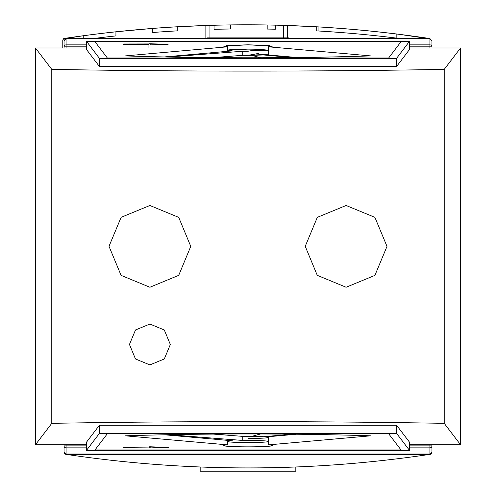 <?xml version="1.0" encoding="UTF-8"?>
<svg xmlns="http://www.w3.org/2000/svg" width="496" height="496" viewBox="0 0 496 496"><rect width="100%" height="100%" fill="white"/><g stroke="black" fill="none" stroke-linecap="round" stroke-linejoin="round"><path stroke-width="0.74" d="M207.123 38.347L207.123 37.882L284.791 37.882L211.209 37.882L211.209 38.347L211.209 37.882L207.123 37.882L207.123 38.347M284.791 37.882L288.877 37.882L288.877 38.347L288.877 37.882L284.791 37.882L284.791 38.347L284.791 37.882M171.48 465.539L173.519 465.663M430.565 454.268L429.796 454.379L431.396 453.877L431.954 452.65L431.954 445.892L431.954 452.65L431.396 453.877L429.796 454.379C308.599 472.434 187.401 472.434 66.204 454.379C187.401 472.434 308.599 472.434 429.796 454.379L430.565 454.268M66.204 454.379L64.604 453.877L64.046 452.65L64.046 445.892A2.046 1.972 0 0 0 66.086 447.863L66.086 454.032L64.046 451.912L64.046 445.892L64.046 452.65L64.604 453.877L64.871 453.611L64.604 453.877L66.204 454.379L429.796 454.379L66.204 454.379M288.257 467.269L288.877 467.251L288.257 467.269M208.667 467.3L207.743 467.269M118.984 461.125L119.486 461.175M64.046 40.815L66.086 38.7L64.046 40.815L64.046 46.841L64.046 40.815M431.954 445.892L429.914 445.892L429.914 447.863L429.914 445.892L409.516 445.892L431.954 445.892L431.954 444.763L431.954 445.892A2.046 1.972 180 0 1 429.914 447.863L429.914 454.032L66.086 454.032L66.086 444.763L66.086 447.863L86.484 447.863L66.086 447.863A2.046 1.972 180 0 1 64.046 445.892L64.046 451.912L66.086 454.032L429.914 454.032L431.954 451.912L429.914 454.032L429.914 447.863A2.046 1.972 -0 0 0 431.954 445.892L431.954 452.65M431.954 46.841L409.516 46.841L429.914 46.841L429.914 44.863A2.046 1.972 0 0 1 431.954 46.841L429.914 46.841L429.914 47.969L429.914 44.863L409.516 44.863L429.914 44.863L429.914 38.7L431.954 40.815L431.954 46.841A2.046 1.972 180 0 0 429.914 44.863L429.914 38.7L66.086 38.7L66.086 44.863A2.046 1.972 180 0 0 64.046 46.841L64.046 47.969L64.046 46.841A2.046 1.972 -0 0 1 66.086 44.863L86.484 44.863L66.086 44.863L66.086 47.969L66.086 46.841L64.046 46.841L66.086 46.841L66.086 38.7L429.914 38.7L431.954 40.815L431.954 46.841L431.954 40.815M248 442.556A20.441 1.073 180 0 0 268.441 441.49A20.441 1.073 180 0 0 248 440.417A20.441 1.073 180 0 0 242.761 440.454L242.761 436.375L242.761 440.454A20.441 1.073 0 0 1 248 440.417A20.441 1.073 0 0 1 268.441 441.49A20.441 1.073 0 0 1 248 442.556A20.441 1.073 0 0 1 229.456 441.936A20.441 1.073 0 0 1 232.395 440.795L164.517 434.787L232.395 440.795A20.441 1.073 180 0 0 227.559 441.49A20.441 1.073 180 0 0 248 442.556L248 446.853A24.527 1.283 180 0 0 272.527 445.569A24.527 1.283 180 0 0 268.528 444.869A24.527 1.283 0 0 1 269.57 446.183A24.527 1.283 0 0 1 248 446.853A24.527 1.283 180 0 1 223.473 445.569A24.527 1.283 180 0 1 227.472 444.869A24.527 1.283 180 0 0 226.43 446.183A24.527 1.283 180 0 0 248 446.853M268.441 441.49L268.441 437.404A20.441 1.073 180 0 0 248 436.337A20.441 1.073 180 0 0 242.761 436.375L213.416 434.099L242.761 436.375A20.441 1.073 180 0 1 248 436.337L248 440.417M168.572 434.707L242.761 440.454L168.572 434.707M248 51.262L258.924 49.278L248 49.11C228.154 49.501 222.952 50.09 232.395 50.883L164.312 56.947L232.395 50.883L227.559 50.189L248 49.11L258.924 49.278L268.441 50.189L242.761 51.231L242.761 55.31L248 55.347L242.761 55.31L212.896 57.635L242.761 55.31L242.761 51.231L168.342 57.028L242.761 51.231L248 51.262L248 55.347L258.924 53.363M268.441 50.189L268.441 54.269L248 55.347M149.767 44.894L168.163 44.268L148.949 43.76L168.163 44.268L149.767 44.894M268.528 46.81L272.527 46.109L248 44.814L223.473 46.109L227.472 46.81L125.364 55.905C161.2 57.114 202.077 57.741 248 57.778C293.923 57.741 334.8 57.114 370.636 55.905C334.8 57.114 293.923 57.741 248 57.778C202.077 57.741 161.2 57.114 125.364 55.905L227.472 46.81L226.43 45.489L248 44.814L269.57 45.489L268.528 46.81L370.636 55.905L268.528 46.81L268.528 54.975L296.887 57.505L268.528 54.975L268.528 46.81M148.137 43.983L123.609 43.983L123.609 44.628L148.137 44.628L123.609 44.628L123.609 43.983L148.949 43.939L148.949 48.019L148.949 43.939L148.137 43.983L148.137 44.628L148.137 43.983M148.949 44.671L148.137 44.628L148.949 44.671M396.589 58.33L99.411 58.33L99.411 66.495L86.484 49.457L99.411 66.495L396.589 66.495L409.516 49.457L396.589 66.495L99.411 66.495L99.411 58.33L396.589 58.33L409.516 41.292L86.484 41.292L99.411 58.33L86.484 41.292L86.484 49.457L86.484 41.292L409.516 41.292L409.516 49.457L409.516 41.292L396.589 58.33L396.589 66.495L396.589 58.33M460.573 47.969L409.516 47.969L460.573 47.969L444.218 69.39L460.573 47.969L460.573 444.763L460.573 47.969M86.484 47.969L35.427 47.969L51.782 69.39C182.596 71.666 313.404 71.666 444.218 69.39C313.404 71.666 182.596 71.666 51.782 69.39L51.782 423.336C182.596 421.061 313.404 421.061 444.218 423.336L444.218 69.39L444.218 423.336C313.404 421.061 182.596 421.061 51.782 423.336L51.782 69.39L35.427 47.969L35.427 444.763L51.782 423.336L35.427 444.763L35.427 47.969L86.484 47.969M460.573 444.763L444.218 423.336L460.573 444.763L409.516 444.763L460.573 444.763M86.484 444.763L35.427 444.763L86.484 444.763M99.411 425.252L86.484 442.196L99.411 425.252L396.589 425.252L99.411 425.252L99.411 433.417L99.411 425.252M409.516 442.196L396.589 425.252L409.516 442.196L409.516 450.362L396.589 433.417L99.411 433.417L86.484 450.362L86.484 442.196L86.484 450.362L409.516 450.362L86.484 450.362L99.411 433.417L396.589 433.417L396.589 425.252L396.589 433.417L409.516 450.362L409.516 442.196M149.891 364.913L164.3 358.974L170.333 344.484L164.3 329.983L149.891 324.037L135.501 329.958L129.45 344.447L135.476 358.968L149.891 364.913L135.476 358.968L129.45 344.447L135.501 329.958L149.891 324.037L164.3 329.983L170.333 344.484L164.3 358.974L149.891 364.913M149.891 287.246L178.715 275.348L190.768 246.382L178.721 217.384L149.891 205.487L121.117 217.322L109.008 246.314L121.074 275.361L149.891 287.246L121.074 275.361L109.008 246.314L121.117 217.322L149.891 205.487L178.721 217.384L190.768 246.382L178.715 275.348L149.891 287.246M346.109 287.246L374.908 275.379L386.992 246.394L374.908 217.353L346.109 205.487L317.31 217.353L305.232 246.32L317.26 275.33L346.109 287.246L317.26 275.33L305.232 246.32L317.31 217.353L346.109 205.487L374.908 217.353L386.992 246.394L374.908 275.379L346.109 287.246M148.949 446.822L150.176 446.784L150.176 447.944L168.163 447.398L150.176 446.784L150.176 447.944L123.609 447.683L123.609 447.045L123.609 447.683L123.609 447.045L148.137 447.045L123.609 447.045L123.609 447.683L150.176 447.944L168.572 447.361L148.949 447.001M370.636 435.823L268.528 444.869L370.636 435.823A228.923 11.978 180 0 0 125.364 435.823A228.923 11.978 0 0 1 370.636 435.823M125.364 435.823L227.472 444.869L227.472 440.361L227.472 444.869L125.364 435.823M268.528 436.703L268.528 444.869L268.528 436.703L296.441 434.229L268.528 436.703M227.472 51.324L227.472 46.81L227.472 51.324M200.173 466.996L200.173 471.2L200.173 466.996M295.827 466.996L295.827 471.2L200.173 471.2L295.827 471.2L295.827 466.996M345.098 28.749L328.935 27.559M63.345 38.849L64.424 39.928L63.345 38.849L64.182 38.465L83.229 35.749L63.345 38.849L62.787 40.083L62.787 47.969L62.787 40.083L63.345 38.849L64.951 38.347C186.149 20.299 307.34 20.299 428.538 38.347C307.34 20.299 186.149 20.299 64.951 38.347L63.686 38.62M430.144 38.849L397.997 34.162A1226.372 1226.372 0 0 0 316.237 26.772L287.624 25.482L287.624 37.882L287.624 25.482L283.532 25.352A1226.372 1226.372 0 0 0 230.392 24.912A1226.372 1226.372 0 0 0 214.043 25.234L214.043 29.326A1222.287 1222.287 0 0 1 230.392 28.997L230.392 24.912A1226.372 1226.372 0 0 0 214.043 25.234L214.043 29.326A1222.287 1222.287 0 0 1 230.392 28.997A1222.287 1222.287 0 0 0 214.043 29.326L214.043 25.234L214.043 29.326A1222.287 1222.287 0 0 1 230.392 28.997A1222.287 1222.287 0 0 0 214.043 29.326L214.043 25.234L214.043 29.326A1222.287 1222.287 0 0 1 230.392 28.997A1222.287 1222.287 0 0 0 214.043 29.326A1222.287 1222.287 0 0 1 230.392 28.997L230.392 24.912A1226.372 1226.372 0 0 0 214.043 25.234L214.043 29.326A1222.287 1222.287 0 0 1 230.392 28.997A1222.287 1222.287 0 0 0 214.043 29.326A1222.287 1222.287 0 0 1 230.392 28.997L230.392 24.912A1226.372 1226.372 0 0 0 214.043 25.234L214.043 29.326A1222.287 1222.287 0 0 1 230.392 28.997L230.392 24.912A1226.372 1226.372 0 0 0 214.043 25.234A1226.372 1226.372 0 0 0 209.951 25.352L205.865 25.482L205.865 38.347L205.865 25.482L209.951 25.352L177.252 26.772A1226.372 1226.372 0 0 0 152.725 28.408L152.725 32.507A1222.287 1222.287 0 0 1 177.252 30.864L177.252 26.772A1226.372 1226.372 0 0 0 152.725 28.408L152.725 32.507A1222.287 1222.287 0 0 1 177.252 30.864A1222.287 1222.287 0 0 0 152.725 32.507L152.725 28.408L152.725 32.507A1222.287 1222.287 0 0 1 177.252 30.864A1222.287 1222.287 0 0 0 152.725 32.507L152.725 28.408L152.725 32.507A1222.287 1222.287 0 0 1 177.252 30.864L177.252 26.772A1226.372 1226.372 0 0 0 152.725 28.408L152.725 32.507A1222.287 1222.287 0 0 1 177.252 30.864L177.252 26.772A1226.372 1226.372 0 0 0 152.725 28.408L152.725 32.507A1222.287 1222.287 0 0 1 177.252 30.864A1222.287 1222.287 0 0 0 152.725 32.507A1222.287 1222.287 0 0 1 177.252 30.864L177.252 26.772A1226.372 1226.372 0 0 0 152.725 28.408L115.934 31.794L115.934 35.91A1222.287 1222.287 0 0 0 94.959 38.347A1222.287 1222.287 0 0 1 115.934 35.91A1222.287 1222.287 0 0 0 94.959 38.347A1222.287 1222.287 0 0 1 115.934 35.91A1222.287 1222.287 0 0 0 94.959 38.347A1222.287 1222.287 0 0 1 115.934 35.91A1222.287 1222.287 0 0 0 94.959 38.347A1222.287 1222.287 0 0 1 115.934 35.91A1222.287 1222.287 0 0 0 94.959 38.347A1222.287 1222.287 0 0 1 115.934 35.91A1222.287 1222.287 0 0 0 94.959 38.347A1222.287 1222.287 0 0 1 115.934 35.91L115.934 31.794L152.725 28.408L152.725 32.507A1222.287 1222.287 0 0 1 177.252 30.864L177.252 26.772L209.951 25.352A1226.372 1226.372 0 0 1 267.183 24.967A1226.372 1226.372 0 0 1 275.361 25.135A1226.372 1226.372 0 0 0 267.183 24.967L267.183 29.059A1222.287 1222.287 0 0 1 275.361 29.221L275.361 25.135A1226.372 1226.372 0 0 0 267.183 24.967L267.183 29.059A1222.287 1222.287 0 0 1 275.361 29.221L275.361 25.135A1226.372 1226.372 0 0 0 267.183 24.967L267.183 29.059A1222.287 1222.287 0 0 1 275.361 29.221L275.361 25.135A1226.372 1226.372 0 0 0 267.183 24.967L267.183 29.059A1222.287 1222.287 0 0 1 275.361 29.221L275.361 25.135A1226.372 1226.372 0 0 1 283.532 25.352L316.237 26.772L316.237 30.864A1222.287 1222.287 0 0 1 397.997 38.285L397.997 34.162L429.629 38.545M283.538 25.352L287.624 25.482L283.532 25.352L283.532 38.347L283.532 25.352A1226.372 1226.372 0 0 0 275.361 25.135A1226.372 1226.372 0 0 0 267.183 24.967A1226.372 1226.372 0 0 1 275.361 25.135A1226.372 1226.372 0 0 0 267.183 24.967A1226.372 1226.372 0 0 1 275.361 25.135A1226.372 1226.372 0 0 0 267.183 24.967A1226.372 1226.372 0 0 1 275.361 25.135A1226.372 1226.372 0 0 0 267.183 24.967L267.183 29.059L267.183 24.967A1226.372 1226.372 0 0 0 209.951 25.352L209.399 25.37M285.231 25.401L286.074 25.432L285.231 25.401M115.934 35.91L115.934 31.794A1226.372 1226.372 0 0 0 83.229 35.749A1226.372 1226.372 0 0 1 115.934 31.794A1226.372 1226.372 0 0 0 83.229 35.749A1226.372 1226.372 0 0 1 115.934 31.794A1226.372 1226.372 0 0 0 83.229 35.749A1226.372 1226.372 0 0 1 115.934 31.794A1226.372 1226.372 0 0 0 83.229 35.749L83.229 38.347M318.079 30.969L318.079 26.877L318.079 30.969M396.161 33.939L396.161 38.056L396.161 33.939A1226.372 1226.372 0 0 1 397.997 34.162A1226.372 1226.372 0 0 0 316.237 26.772A1226.372 1226.372 0 0 1 318.079 26.877M332.01 31.868L345.098 32.854L332.01 31.868M164.771 465.099L165.887 465.18M160.574 464.808L160.047 464.771M159.724 464.746L160.431 464.802M160.468 464.802L161.008 464.839M170.773 465.496L168.69 465.36M171.734 465.558L171.318 465.527M65.435 454.268L65.119 454.181M64.046 445.892L66.086 445.892L64.046 445.892L64.046 451.912M429.914 447.863L409.516 447.863L429.914 447.863M429.914 445.892L429.914 444.763L429.914 445.892M86.484 46.841L66.086 46.841L86.484 46.841M66.086 445.892L86.484 445.892L66.086 445.892M248 438.476A20.441 1.073 180 0 0 268.441 437.404A20.441 1.073 180 0 0 248 436.337M149.767 447.95L149.767 446.778M107.347 57.995L388.653 57.995L401.01 41.72L94.99 41.72L107.347 57.995M123.609 44.628L123.609 43.983L123.609 44.628M260.636 57.765L251.825 55.329L263.605 54.963L292.615 57.548M260.474 433.981L251.825 436.356A20.441 1.073 0 0 1 263.605 436.716L292.163 434.186M251.825 55.329L242.761 55.31M251.825 436.356A20.441 1.073 180 0 0 242.761 436.375M107.347 433.746L94.99 449.934L401.01 449.934L388.653 433.746L107.347 433.746M150.176 43.722L150.176 44.888L150.176 43.722M230.392 24.912L230.392 28.997L230.392 24.912A1226.372 1226.372 0 0 0 214.043 25.234L214.043 29.326L214.043 25.234M177.252 26.772A1226.372 1226.372 0 0 0 152.725 28.408L152.725 32.507A1222.287 1222.287 0 0 1 177.252 30.864L177.252 26.772L177.252 30.864A1222.287 1222.287 0 0 0 152.725 32.507L152.725 28.408M206.758 25.451L209.951 25.352L209.951 38.347L209.951 25.352M205.865 38.347L205.865 25.482L205.865 38.347M287.624 37.882L287.624 25.482L287.624 37.882M428.538 38.347L64.951 38.347L428.538 38.347M267.183 29.059A1222.287 1222.287 0 0 1 275.361 29.221L275.361 25.135L275.361 29.221A1222.287 1222.287 0 0 0 267.183 29.059L267.183 24.967L267.183 29.059A1222.287 1222.287 0 0 1 275.361 29.221A1222.287 1222.287 0 0 0 267.183 29.059L267.183 24.967L267.183 29.059M397.997 34.162L397.997 38.285L397.997 34.162M316.237 30.864L316.237 26.772L316.237 30.864A1222.287 1222.287 0 0 1 397.997 38.285M272.118 38.347L273.42 37.882M227.559 441.49L227.559 440.367M227.559 50.189L227.559 51.317"/></g></svg>
